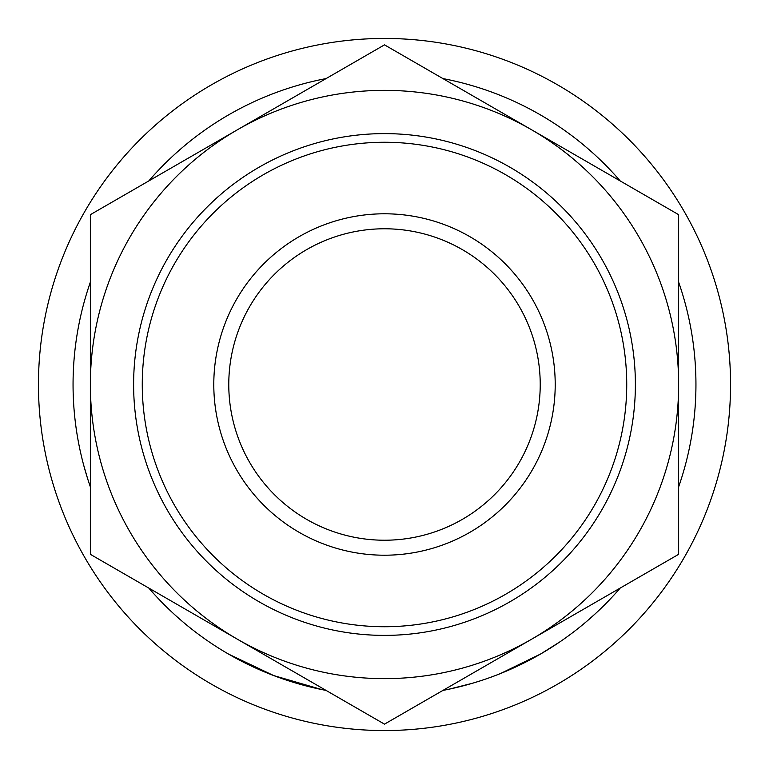 <?xml version="1.0" encoding="UTF-8"?>
<svg xmlns="http://www.w3.org/2000/svg" width="769" height="769" viewBox="0 0 769 769"><rect width="100%" height="100%" fill="white"/><g stroke="black" fill="none" stroke-linecap="round" stroke-linejoin="round"><path stroke-width="1.15" d="M133.614 384.5A250.886 250.886 0 0 1 384.5 133.614A250.886 250.886 0 0 1 635.386 384.5A250.886 250.886 0 0 1 384.5 635.386A250.886 250.886 0 0 1 133.614 384.5M626.735 384.5A242.235 242.235 0 0 0 384.5 142.265A242.235 242.235 0 0 0 142.265 384.5A242.235 242.235 0 0 0 384.5 626.735A242.235 242.235 0 0 0 626.735 384.5M213.792 384.5A170.708 170.708 0 0 1 384.5 213.792A170.708 170.708 0 0 1 555.208 384.5A170.708 170.708 0 0 1 384.5 555.208A170.708 170.708 0 0 1 213.792 384.5M540.223 384.5A155.722 155.722 0 0 0 384.5 228.778A155.722 155.722 0 0 0 228.778 384.5A155.722 155.722 0 0 0 384.5 540.223A155.722 155.722 0 0 0 540.223 384.5M730.55 384.5A346.05 346.05 0 0 1 384.5 730.55A346.05 346.05 0 0 1 38.45 384.5A346.05 346.05 0 0 1 384.5 38.45A346.05 346.05 0 0 1 730.55 384.5M678.643 282.136A311.445 311.445 0 0 1 678.643 486.864M617.901 590.717L620.218 588.054A311.445 311.445 0 0 1 442.925 690.418L446.433 689.726M326.075 690.418A311.445 311.445 0 0 1 148.782 588.054M89.002 482.884L90.358 486.864A311.445 311.445 0 0 1 90.358 282.136M599.003 610.298L596.417 612.73M595.821 613.287L587.708 620.516M548.143 649.488L544.375 651.776M517.162 666.281L507.78 670.51M506.809 670.924L505.175 671.616M540.501 654.054L500.532 673.519M479.539 681.094L472.426 683.276M464.668 685.448L457.353 687.303M453.191 688.274L445.847 689.841M321.692 689.543L273.735 675.586L228.729 654.188M87.57 478.481L83.715 465.283M148.782 180.946A311.445 311.445 0 0 1 326.075 78.582M442.925 78.582A311.445 311.445 0 0 1 620.218 180.946M237.429 129.769A294.143 294.143 0 0 0 237.429 639.231A294.143 294.143 0 0 0 678.643 384.5A294.143 294.143 0 0 0 237.429 129.769L90.358 214.676L90.358 554.324L384.5 724.148L678.643 554.324L678.643 214.676L384.5 44.852L237.429 129.769M472.464 683.266L449.25 689.139M531.129 659.273L525.89 662.003M524.352 662.782L521.469 664.214M520.075 664.887L512.596 668.386M559.361 642.221L540.588 654.006M610.682 598.599L606.654 602.781M602.05 607.366L596.302 612.835"/></g></svg>
